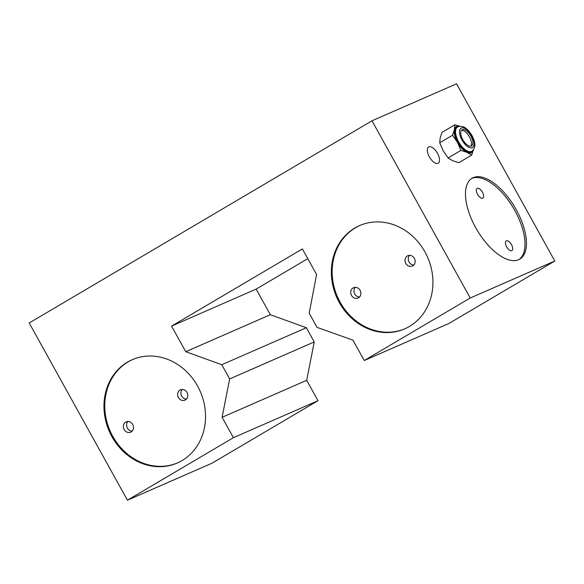 <?xml version="1.0" encoding="UTF-8"?>
<svg xmlns="http://www.w3.org/2000/svg" width="584" height="584" viewBox="0 0 584 584"><rect width="100%" height="100%" fill="white"/><g stroke="black" fill="none" stroke-linecap="round" stroke-linejoin="round"><path stroke-width="0.88" d="M307.775 258.661L256.142 289.116L270.334 314.718L306.359 327.741L314.236 341.947L306.695 380.315L317.995 400.697L233.41 437.686L222.11 417.304L229.651 378.936L221.774 364.723L185.748 351.707L171.557 326.106L256.142 289.116M448.826 323.529L554.8 261.019L456.571 83.804L371.986 120.793L470.215 298.008L364.241 360.518L448.826 323.529M233.41 437.686L127.429 500.196L212.014 463.207L317.995 400.697M171.557 326.106L302.388 248.937L316.579 274.538L309.184 313.17L317.061 327.376L352.94 340.136L364.241 360.518M270.334 314.718L185.748 351.707M127.429 500.196L29.2 322.981L371.986 120.793M354.846 228.008A56.356 49.662 -113.6 0 0 337.895 299.855A56.356 49.662 -113.6 0 0 404.712 328.872A56.356 49.662 -113.6 0 0 409.421 326.463A56.356 49.662 -113.6 0 0 426.371 254.617A56.356 49.662 -113.6 0 0 359.554 225.607A56.356 49.662 -113.6 0 0 354.846 228.008M127.465 362.131A56.356 49.662 -113.6 0 0 110.515 433.97A56.356 49.662 -113.6 0 0 177.332 462.988A56.356 49.662 -113.6 0 0 182.04 460.579A56.356 49.662 -113.6 0 0 198.991 388.74A56.356 49.662 -113.6 0 0 132.174 359.722A56.356 49.662 -113.6 0 0 127.465 362.131M306.359 327.741L221.774 364.723M314.236 341.947L229.651 378.936M306.695 380.315L222.11 417.304M470.215 298.008L554.8 261.019M475.624 227.556A46.961 22.068 -120.5 0 1 472.098 178.215A46.961 22.068 -120.5 0 1 516.285 209.773A46.961 22.068 -120.5 0 1 519.811 259.113A46.961 22.068 -120.5 0 1 475.624 227.556M429.364 156.862A9.395 4.417 -120.5 0 1 428.656 146.993A9.395 4.417 -120.5 0 1 437.496 153.307A9.395 4.417 -120.5 0 1 438.197 163.17A9.395 4.417 -120.5 0 1 429.364 156.862M519.081 259.508A46.961 22.068 59.5 0 0 514.862 210.612A46.961 22.068 59.5 0 0 471.397 178.66M482.705 198.173A5.636 2.65 59.5 0 0 482.837 198.107A5.636 2.65 59.5 0 0 482.333 192.048A5.636 2.65 59.5 0 0 477.245 188.325A5.636 2.65 59.5 0 0 477.113 188.398A5.636 2.65 59.5 0 0 477.61 194.457A5.636 2.65 59.5 0 0 482.705 198.173M511.81 250.682A5.636 2.65 59.5 0 0 511.942 250.616A5.636 2.65 59.5 0 0 511.438 244.55A5.636 2.65 59.5 0 0 506.35 240.834A5.636 2.65 59.5 0 0 506.219 240.907A5.636 2.65 59.5 0 0 506.715 246.966A5.636 2.65 59.5 0 0 511.81 250.682M459.739 126.268L454.841 124.815L454.425 129.597L452.534 135.24L457.469 142.394L460.937 150.402L448.125 157.965L452.746 160.761L458.827 162.695L471.646 155.132L473.529 149.489M460.937 150.402L467.025 152.336L471.646 155.132M448.125 157.965L443.19 150.818L439.723 142.803L440.139 138.021L442.022 132.378L454.841 124.815M452.534 135.24L439.723 142.803M473.456 149.803A15.031 7.059 -120.5 0 1 471.251 152.672A15.031 7.059 -120.5 0 1 467.025 152.336A15.031 7.059 -120.5 0 1 461.981 148.57A15.031 7.059 -120.5 0 1 457.469 142.394A15.031 7.059 -120.5 0 1 454.702 135.444A15.031 7.059 -120.5 0 1 454.425 129.597A15.031 7.059 -120.5 0 1 456.703 126.421A15.031 7.059 -120.5 0 1 459.579 126.283M471.85 151.256L471.135 151.679A14.089 6.621 -120.5 0 1 457.878 142.211A14.089 6.621 -120.5 0 1 456.819 127.407L457.535 126.991A14.089 6.621 59.5 0 0 458.593 141.788A14.089 6.621 59.5 0 0 471.85 151.256C477.121 146.774 474.398 140.335 472.033 135.627C467.375 127.838 462.535 124.954 457.535 126.991M462.769 139.642A9.395 4.417 -120.5 0 1 462.061 129.772A9.395 4.417 -120.5 0 1 470.901 136.079A9.395 4.417 -120.5 0 1 471.609 145.949A9.395 4.417 -120.5 0 1 462.769 139.642M470.806 146.226A9.395 4.417 59.5 0 0 469.47 136.926A9.395 4.417 59.5 0 0 461.433 130.334M359.963 225.431A56.356 49.662 -113.6 0 0 355.663 227.658A56.356 49.662 -113.6 0 0 338.596 299.278A56.356 49.662 -113.6 0 0 405.121 328.69M360.094 290.365A5.636 4.964 -113.6 0 0 353.554 287.722A5.636 4.964 -113.6 0 0 351.524 295.416A5.636 4.964 -113.6 0 0 358.065 298.052A5.636 4.964 -113.6 0 0 360.094 290.365M414.37 258.347A5.636 4.964 -113.6 0 0 407.829 255.712A5.636 4.964 -113.6 0 0 405.8 263.406A5.636 4.964 -113.6 0 0 412.341 266.041A5.636 4.964 -113.6 0 0 414.37 258.347M413.822 264.99A5.636 4.964 66.4 0 1 409.055 261.982A5.636 4.964 66.4 0 1 409.603 255.339M359.547 297A5.636 4.964 66.4 0 1 354.78 293.993A5.636 4.964 66.4 0 1 355.327 287.357M132.583 359.547A56.356 49.662 -113.6 0 0 128.283 361.773A56.356 49.662 -113.6 0 0 111.215 433.394A56.356 49.662 -113.6 0 0 177.74 462.805M132.714 424.48A5.636 4.964 -113.6 0 0 126.173 421.845A5.636 4.964 -113.6 0 0 124.144 429.532A5.636 4.964 -113.6 0 0 130.692 432.167A5.636 4.964 -113.6 0 0 132.714 424.48M186.989 392.463A5.636 4.964 -113.6 0 0 180.449 389.827A5.636 4.964 -113.6 0 0 178.419 397.521A5.636 4.964 -113.6 0 0 184.96 400.157A5.636 4.964 -113.6 0 0 186.989 392.463M186.442 399.106A5.636 4.964 66.4 0 1 181.675 396.098A5.636 4.964 66.4 0 1 182.223 389.462M132.167 431.116A5.636 4.964 66.4 0 1 127.4 428.109A5.636 4.964 66.4 0 1 127.947 421.473M461.951 139.992A11.271 5.292 59.5 0 0 472.288 147.708A11.271 5.292 59.5 0 0 471.711 135.729A11.271 5.292 59.5 0 0 461.375 128.013A11.271 5.292 59.5 0 0 461.951 139.992"/></g></svg>
